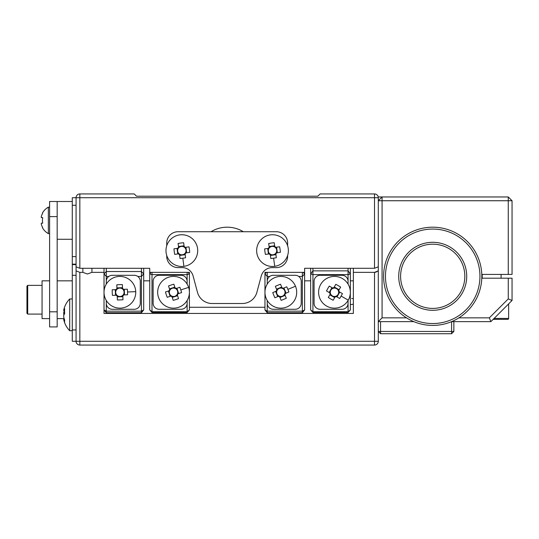 <?xml version="1.0" encoding="UTF-8"?>
<svg xmlns="http://www.w3.org/2000/svg" width="539" height="539" viewBox="0 0 539 539"><rect width="100%" height="100%" fill="white"/><g stroke="black" fill="none" stroke-linecap="round" stroke-linejoin="round"><path stroke-width="0.81" d="M353.362 304.185L350.343 304.69M351.664 298.417L353.362 298.714M79.839 272.363L79.839 341.281L374.517 341.281L374.517 345.061L79.839 345.061A3.78 3.78 0 0 1 76.066 341.281L76.066 270.861L79.839 272.363L82.865 272.363L82.865 268.294M76.066 266.805L76.066 197.719A3.78 3.78 0 0 1 79.839 193.939L134.245 193.939L136.508 196.209L317.848 196.209L320.119 193.939L374.517 193.939A3.78 3.78 0 0 1 378.297 197.719L79.839 197.719L79.839 268.294L76.066 266.805L76.066 270.861M91.933 268.294L91.933 272.363L104.02 272.363L104.02 313.442L353.362 313.442L353.362 272.363L374.517 272.363L378.297 270.861L375.555 272.303M104.02 268.294L104.02 272.363M91.913 272.377L87.399 273.994L82.865 272.363M353.362 268.294L353.362 272.363M378.297 270.861L378.297 341.281A3.78 3.78 0 0 1 374.517 345.061A3.78 3.78 0 0 0 378.297 341.281L374.517 341.281L374.517 272.363M348.073 284.114L348.073 281.331A6.044 6.044 0 0 0 342.029 275.288L320.119 275.288A6.044 6.044 0 0 0 314.075 281.331L314.075 303.241A6.044 6.044 0 0 0 320.119 309.285L342.029 309.285A6.044 6.044 0 0 0 348.073 303.241L348.073 300.459M348.073 281.331L348.073 274.627L312.937 274.627L312.937 311.731L310.673 309.945L310.673 268.294M312.937 268.294L312.937 270.868L348.073 270.868L348.073 268.294M350.343 268.294L350.343 309.945L348.073 311.731L348.073 312.512L312.937 312.512L312.937 311.731L348.073 311.731L348.073 303.241M310.673 273.9L312.937 270.868L312.937 274.627L310.673 273.9M348.073 270.868L348.073 274.627L350.343 273.9L348.073 270.868M312.937 312.512L310.673 309.945M350.343 309.945L348.073 312.512M320.685 284.437A15.867 15.867 0 0 0 326.621 306.071A15.867 15.867 0 0 0 348.261 300.142A15.867 15.867 0 0 0 342.326 278.501A15.867 15.867 0 0 0 320.685 284.437M338.458 290.945L340.648 287.092A22.51 10.046 29.7 0 0 335.79 284.322L333.917 287.617L334.274 286.984L339.132 289.753L338.775 290.386A4.703 4.703 0 0 1 339.139 291.727L342.433 293.607A22.51 10.046 119.7 0 1 341.12 296.073A22.51 10.046 119.7 0 1 339.671 298.465L336.376 296.585A4.703 4.703 0 0 1 335.036 296.955L334.672 297.589L329.814 294.82L330.178 294.186L328.298 297.481A22.51 10.046 -150.3 0 0 333.156 300.25L335.352 296.396A4.204 4.204 0 0 0 335.817 296.268L337.01 296.949L339.772 292.084L338.58 291.41A4.204 4.204 0 0 0 333.136 288.304L329.282 286.108A22.51 10.046 -60.3 0 0 327.827 288.5A22.51 10.046 -60.3 0 0 326.513 290.966L329.807 292.845A4.703 4.703 0 0 0 330.178 294.186L330.495 293.627A4.204 4.204 0 0 0 335.352 296.396M330.367 293.162L329.174 292.488L331.943 287.624L333.136 288.304A4.204 4.204 0 0 0 330.495 293.627M335.817 296.268A4.204 4.204 0 0 0 338.58 291.41M332.576 287.988A4.703 4.703 0 0 1 333.917 287.617L333.594 288.176M106.284 300.459L106.284 303.241A6.044 6.044 0 0 0 112.334 309.285L134.245 309.285A6.044 6.044 0 0 0 140.288 303.241L140.288 281.331A6.044 6.044 0 0 0 134.245 275.288L112.334 275.288A6.044 6.044 0 0 0 106.284 281.331L106.284 284.114M106.284 303.241L106.284 311.178L141.42 311.178L141.42 276.46L137.822 276.46M106.284 268.294L106.284 271.521L141.42 271.521L141.42 268.294M108.757 276.46L106.284 276.46L106.284 281.331M143.691 268.294L143.691 309.945L141.42 311.178L141.42 312.741L143.691 309.945M143.691 273.9L141.42 271.521L141.42 276.46L143.691 273.9M106.284 271.521L104.02 273.9L106.284 276.46L106.284 271.521M104.02 309.945L106.284 312.741L106.284 311.178L104.02 309.945M141.42 312.741L106.284 312.741M104.034 292.92A15.867 15.867 0 0 0 120.52 308.14A15.867 15.867 0 0 0 135.74 291.653A15.867 15.867 0 0 0 119.254 276.433A15.867 15.867 0 0 0 104.034 292.92M122.555 289.039L122.38 284.612A22.51 10.046 -2.3 0 0 116.795 284.835L116.943 288.621L116.916 287.893L122.501 287.671L122.528 288.399A4.703 4.703 0 0 1 123.552 289.342L127.339 289.194A22.51 10.046 87.7 0 1 127.527 291.983A22.51 10.046 87.7 0 1 127.561 294.779L123.775 294.927A4.703 4.703 0 0 1 122.831 295.951L122.858 296.679L117.273 296.901L117.246 296.174L117.394 299.96A22.51 10.046 177.7 0 0 122.98 299.738L122.804 295.311A4.204 4.204 0 0 0 123.135 294.954L124.502 294.9L124.28 289.315L122.912 289.369A4.204 4.204 0 0 0 116.64 289.618L112.213 289.793A22.51 10.046 -92.3 0 0 112.247 292.589A22.51 10.046 -92.3 0 0 112.435 295.379L116.222 295.231A4.703 4.703 0 0 0 117.246 296.174L117.219 295.534A4.204 4.204 0 0 0 122.804 295.311M116.862 295.204L115.494 295.257L115.272 289.672L116.64 289.618A4.204 4.204 0 0 0 117.219 295.534M123.135 294.954A4.204 4.204 0 0 0 122.912 289.369M116 289.645A4.703 4.703 0 0 1 116.943 288.621L116.97 289.268M72.287 330.703L69.699 330.703L69.699 298.97A22.665 22.665 0 0 0 63.986 308.995A22.497 19.748 180 0 0 63.71 310.181L63.71 310.572L64.559 310.605M64.431 319.438L63.71 319.492A22.497 19.748 0 0 0 63.986 320.678A22.497 19.748 0 0 0 64.7 322.821A22.51 9.641 150.4 0 1 64.545 321.554A22.51 9.641 150.4 0 1 64.7 320.146A22.497 19.748 180 0 1 63.71 316.817L63.71 315.483A22.497 10.767 0 0 1 64.7 313.664A22.51 17.686 46.2 0 1 64.7 308.759A22.497 10.767 180 0 0 63.71 310.572M64.309 310.599A22.497 19.748 0 0 0 63.71 312.856L64.626 312.923M64.363 314.163L63.71 314.19A22.497 10.767 180 0 0 63.986 314.837M63.824 320.025A22.497 18.097 0 0 1 63.71 319.539A22.497 18.097 0 0 0 63.71 319.539L63.71 319.101L64.309 319.075M63.71 312.856L63.71 314.19M76.066 197.719A3.78 3.78 0 0 1 79.839 193.939L79.839 197.719L72.287 197.719L72.287 341.281L79.839 341.281L79.839 345.061A3.78 3.78 0 0 1 76.066 341.281M26.95 295.891L26.95 302.608M26.95 300.829L26.95 286.121L27.705 285.367L27.705 314.082L26.95 313.327L26.95 300.829M49.615 280.832L42.062 280.832L42.062 318.616L49.615 318.616M453.858 321.635L453.858 331.458L451.588 333.722L380.568 333.722L378.297 331.458L380.568 331.458L380.568 333.722M453.858 331.458L451.588 331.458L451.588 333.722M380.568 321.635L380.568 331.458L451.588 331.458L451.588 321.642M79.839 268.294L149.734 268.294L149.734 272.363L189.405 272.363L189.405 273.9L187.134 274.627L151.998 274.627L151.998 311.731L149.734 309.945L149.734 273.9L151.998 274.627L151.998 272.363M267.229 300.459L267.229 312.741L302.359 312.741L302.359 276.46L304.629 273.9L304.629 268.294L304.629 272.363L264.959 272.363L264.959 273.9L267.229 276.46L267.229 284.114M243.318 231.723A30.979 30.979 0 0 0 211.045 231.723M57.174 216.611L57.174 326.924L49.615 326.924L49.615 201.498L57.174 201.498L57.174 216.611L49.615 216.611M49.615 233.609L48.348 233.609L48.348 207.165A15.112 15.112 0 0 0 42.46 213.026L42.46 213.026M48.348 233.609A15.112 15.112 0 0 1 42.46 227.748L42.696 227.626A14.849 14.849 0 0 1 41.294 224.143L41.294 223.18L42.696 223.18A15.099 13.509 90 0 1 42.696 217.594L41.294 217.594L41.294 216.631A14.849 14.849 0 0 1 42.696 213.148M42.696 217.594A15.099 13.509 90 0 0 42.696 223.18M287.631 245.771L287.631 243.055A11.332 11.332 0 0 0 276.291 231.723L178.065 231.723A11.332 11.332 0 0 0 166.733 243.055L166.733 245.771M166.733 255.446L166.733 256.274A11.332 11.332 0 0 0 178.065 267.613L182.162 267.613A11.332 11.332 0 0 1 193.11 276.008L197.469 292.3A15.112 15.112 0 0 0 212.07 303.504L242.294 303.504A15.112 15.112 0 0 0 256.887 292.3L261.253 276.008A11.332 11.332 0 0 1 272.202 267.613L276.291 267.613A11.332 11.332 0 0 0 287.631 256.274L287.631 255.446M185.315 252.98A4.204 4.204 0 0 0 184.217 247.138L183.644 242.745A22.51 10.046 -7.4 0 0 180.861 243.028A22.51 10.046 -7.4 0 0 178.099 243.466L178.672 247.859A4.204 4.204 0 0 0 178.375 248.243L173.976 248.816A22.51 10.046 -97.4 0 0 174.697 254.361L178.456 253.869A4.703 4.703 0 0 0 179.561 254.718L180.046 258.477A22.51 10.046 172.6 0 0 182.829 258.194A22.51 10.046 172.6 0 0 185.591 257.757L185.025 253.357A4.204 4.204 0 0 0 185.315 252.98L189.715 252.407A22.51 10.046 82.6 0 0 188.994 246.862L185.234 247.354A4.703 4.703 0 0 0 184.129 246.505M178.375 248.243A4.204 4.204 0 0 0 179.48 254.078A4.204 4.204 0 0 0 185.025 253.357M179.48 254.078L179.655 255.439L185.2 254.718L185.106 253.997A4.703 4.703 0 0 0 185.955 252.899L186.676 252.804L185.955 247.26L184.594 247.435M178.672 247.859A4.204 4.204 0 0 1 184.217 247.138L184.035 245.784L178.49 246.505L178.584 247.226A4.703 4.703 0 0 0 177.735 248.324L177.014 248.418L177.735 253.963L179.096 253.788M179.797 234.876A15.867 15.867 0 0 0 166.113 252.656A15.867 15.867 0 0 0 183.893 266.347A15.867 15.867 0 0 0 197.577 248.567A15.867 15.867 0 0 0 179.797 234.876M276.015 252.932A4.204 4.204 0 0 0 274.843 247.111L274.216 242.718A22.51 10.046 -8.1 0 0 271.434 243.035A22.51 10.046 -8.1 0 0 268.678 243.513L269.305 247.9A4.204 4.204 0 0 0 269.015 248.284L264.629 248.91A22.51 10.046 -98.1 0 0 265.417 254.448L269.17 253.909A4.703 4.703 0 0 0 270.282 254.745L270.821 258.498A22.51 10.046 171.9 0 0 273.596 258.181A22.51 10.046 171.9 0 0 276.352 257.709L275.725 253.317A4.204 4.204 0 0 0 276.015 252.932L280.408 252.306A22.51 10.046 81.9 0 0 279.613 246.774L275.86 247.307A4.703 4.703 0 0 0 274.749 246.478M269.015 248.284A4.204 4.204 0 0 0 270.194 254.112A4.204 4.204 0 0 0 275.725 253.317M270.194 254.112L270.383 255.466L275.921 254.677L275.82 253.957A4.703 4.703 0 0 0 276.648 252.845L277.369 252.744L276.581 247.206L275.227 247.401M269.305 247.9A4.204 4.204 0 0 1 274.843 247.111L274.647 245.757L269.109 246.545L269.217 247.266A4.703 4.703 0 0 0 268.382 248.378L267.661 248.479L268.449 254.017L269.803 253.822M270.275 234.903A15.867 15.867 0 0 0 256.807 252.852A15.867 15.867 0 0 0 274.755 266.32A15.867 15.867 0 0 0 288.224 248.371A15.867 15.867 0 0 0 270.275 234.903M432.716 308.416A32.111 32.111 0 0 1 400.598 276.298A32.111 32.111 0 0 1 432.716 244.187A32.111 32.111 0 0 1 464.827 276.298A32.111 32.111 0 0 1 432.716 308.416M417.536 229.594A49.116 49.116 0 0 1 479.42 261.125A49.116 49.116 0 0 1 447.889 323.009A49.116 49.116 0 0 1 386.005 291.478A49.116 49.116 0 0 1 417.536 229.594A49.116 49.116 0 0 1 479.42 261.125A49.116 49.116 0 0 1 447.889 323.009M422.205 243.965A34.004 34.004 0 0 1 465.049 265.794A34.004 34.004 0 0 1 443.22 308.638A34.004 34.004 0 0 1 400.376 286.809A34.004 34.004 0 0 1 422.205 243.965M482.203 274.412L482.203 278.191M501.095 274.412L501.095 278.191M507.704 319.371L493.158 319.371L494.108 318.421L508.648 318.421A0.943 0.943 0 0 1 507.704 319.371M508.648 303.881L508.648 318.421M508.27 196.964L508.27 200.744L382.077 200.744L382.077 196.964L508.27 196.964L512.05 200.744L512.05 274.412L508.27 274.412L508.27 200.744L512.05 200.744M378.223 196.964L382.077 196.964L378.297 200.744L382.077 200.744L382.077 317.855L406.541 317.855M413.824 321.635L378.297 321.635L382.077 317.855M378.297 197.719L378.297 266.805L374.517 268.294L304.629 268.294M378.297 321.635L378.297 266.805M512.05 300.479L490.894 321.635L489.331 317.855L508.27 298.916L508.27 278.191L512.05 278.191L512.05 300.479L508.27 298.916M458.884 317.855L489.331 317.855M490.894 321.635L451.601 321.635M481.792 278.191L508.27 278.191M508.27 274.412L481.792 274.412M267.229 303.241A6.044 6.044 0 0 0 273.273 309.285L295.183 309.285A6.044 6.044 0 0 0 301.227 303.241L301.227 281.331A6.044 6.044 0 0 0 295.183 275.288L273.273 275.288A6.044 6.044 0 0 0 267.229 281.331M282.214 288.318A4.204 4.204 0 0 0 276.864 290.898L272.761 292.596A22.51 10.046 -112.4 0 0 273.758 295.21A22.51 10.046 -112.4 0 0 274.897 297.764L279 296.066A4.204 4.204 0 0 0 279.438 296.255L281.136 300.351A22.51 10.046 157.6 0 0 286.303 298.215L284.855 294.712A4.703 4.703 0 0 0 285.387 293.425L288.891 291.976A22.51 10.046 67.6 0 0 287.893 289.369A22.51 10.046 67.6 0 0 286.755 286.809L282.658 288.506A4.204 4.204 0 0 0 282.214 288.318L280.523 284.221A22.51 10.046 -22.4 0 0 275.355 286.357L276.803 289.861A4.703 4.703 0 0 0 276.264 291.148M279.438 296.255A4.204 4.204 0 0 0 284.794 293.674A4.204 4.204 0 0 0 282.658 288.506M284.794 293.674L286.061 293.149L283.925 287.981L283.251 288.257A4.703 4.703 0 0 0 281.971 287.725L281.688 287.051L276.52 289.187L277.046 290.454M279 296.066A4.204 4.204 0 0 1 276.864 290.898L275.597 291.424L277.726 296.591L278.4 296.315A4.703 4.703 0 0 0 279.687 296.848L279.963 297.521L285.131 295.385L284.605 294.119M266.165 298.343A15.867 15.867 0 0 0 286.889 306.954A15.867 15.867 0 0 0 295.493 286.229A15.867 15.867 0 0 0 274.769 277.619A15.867 15.867 0 0 0 266.165 298.343M267.229 312.741L264.959 309.945L267.229 311.178L302.359 311.178L304.629 309.945L302.359 312.741M264.959 309.945L264.959 272.363M303.161 272.363L304.629 273.9L304.629 309.945M269.695 276.46L267.229 276.46L267.229 272.363M266.428 272.363L264.959 273.9M298.761 276.46L302.359 276.46L302.359 272.363M187.134 284.114L187.134 281.331A6.044 6.044 0 0 0 181.091 275.288L159.18 275.288A6.044 6.044 0 0 0 153.13 281.331L153.13 303.241A6.044 6.044 0 0 0 159.18 309.285L181.091 309.285A6.044 6.044 0 0 0 187.134 303.241L187.134 300.459M175.222 288.439A4.204 4.204 0 0 0 169.684 290.595L165.466 291.97A22.51 10.046 -108 0 0 166.261 294.651A22.51 10.046 -108 0 0 167.198 297.285L171.415 295.918A4.204 4.204 0 0 0 171.847 296.133L173.214 300.351A22.51 10.046 162 0 0 178.537 298.619L177.358 295.015A4.703 4.703 0 0 0 177.991 293.775L181.596 292.603A22.51 10.046 72 0 0 180.808 289.921A22.51 10.046 72 0 0 179.871 287.287L175.653 288.655A4.204 4.204 0 0 0 175.222 288.439L173.854 284.221A22.51 10.046 -18 0 0 168.532 285.953L169.704 289.558A4.703 4.703 0 0 0 169.078 290.797M171.847 296.133A4.204 4.204 0 0 0 177.378 293.977A4.204 4.204 0 0 0 175.653 288.655M177.378 293.977L178.685 293.553L176.954 288.237L176.26 288.459A4.703 4.703 0 0 0 175.027 287.826L174.798 287.139L169.482 288.864L169.906 290.171M171.415 295.918A4.204 4.204 0 0 1 169.684 290.595L168.384 291.02L170.115 296.335L170.802 296.113A4.703 4.703 0 0 0 172.042 296.746L172.271 297.434L177.587 295.709L177.163 294.402M158.446 297.191A15.867 15.867 0 0 0 178.443 307.378A15.867 15.867 0 0 0 188.623 287.381A15.867 15.867 0 0 0 168.626 277.194A15.867 15.867 0 0 0 158.446 297.191M189.405 272.363L189.405 309.945L187.134 312.512L151.998 312.512L149.734 309.945M189.405 309.945L187.134 311.731L187.134 312.512M151.998 312.512L151.998 311.731L187.134 311.731L187.134 303.241M188.252 272.363L189.405 273.9M187.134 281.331L187.134 272.363M149.734 268.294L149.734 273.9L150.88 272.363M317.848 196.209L318.61 195.455M189.405 307.277L264.959 307.277M348.261 300.142L341.12 296.073M135.74 291.653L127.527 291.983M76.066 329.949L72.287 329.949M76.066 264.622L72.287 264.622M76.066 275.301L72.287 275.301M57.174 311.811L49.615 311.811M76.066 256.604L72.287 256.604M76.066 205.278L72.287 205.278M183.893 266.347L182.829 258.194M274.755 266.32L273.596 258.181M447.309 321.231A47.243 47.243 0 0 0 477.642 261.705A47.243 47.243 0 0 0 418.116 231.372A47.243 47.243 0 0 0 387.784 290.898A47.243 47.243 0 0 0 447.309 321.231M295.493 286.229L287.893 289.369M188.623 287.381L180.808 289.921M374.517 268.294L374.517 193.939M350.343 280.832L353.362 280.832M72.287 280.832L57.174 280.832M42.062 314.082L27.705 314.082M143.691 280.832L149.734 280.832M304.629 280.832L310.673 280.832M42.062 285.367L27.705 285.367M64.161 318.616L57.174 318.616M72.287 298.97L69.699 298.97M63.986 320.678A22.665 22.665 0 0 0 69.699 330.703M72.287 239.276L57.174 239.276M49.615 207.165L48.348 207.165M76.066 264.164L72.287 264.164M72.287 201.498L57.174 201.498"/></g></svg>
